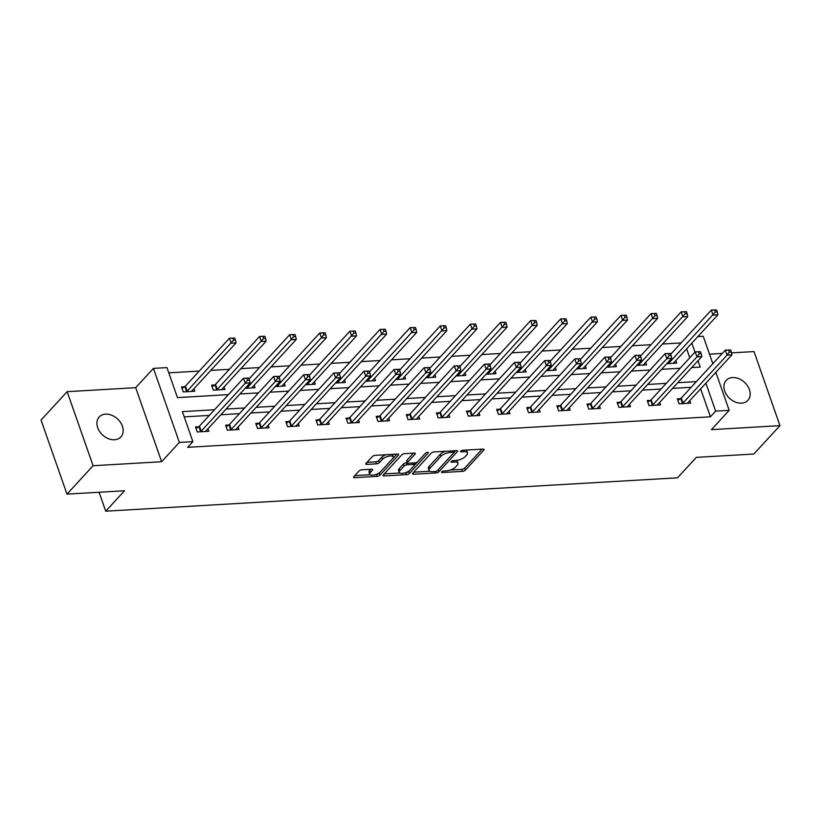 <?xml version="1.0" encoding="UTF-8"?>
<svg xmlns="http://www.w3.org/2000/svg" width="821" height="821" viewBox="0 0 821 821"><rect width="100%" height="100%" fill="white"/><g stroke="black" fill="none" stroke-linecap="round" stroke-linejoin="round"><path stroke-width="1.23" d="M441.688 471.849A1.58 0.616 160.7 0 0 441.524 472.291A1.58 0.616 160.7 0 0 442.303 472.547L462.428 471.377A2.258 0.883 160.7 0 0 465.353 470.146L483.805 450.082A2.258 0.883 160.7 0 0 484.041 449.446A2.258 0.883 160.7 0 0 482.933 449.087L462.798 450.257A1.58 0.616 160.7 0 0 460.755 451.119A1.58 0.616 160.7 0 0 460.581 451.56A1.58 0.616 160.7 0 0 461.361 451.817L463.968 451.663A7.235 2.832 160.7 0 1 467.518 452.843A7.235 2.832 160.7 0 1 466.749 454.875L465.22 456.548A7.235 2.832 160.7 0 1 455.871 460.468L453.264 460.622A1.58 0.616 160.7 0 0 451.222 461.484A1.58 0.616 160.7 0 0 451.057 461.925A1.58 0.616 160.7 0 0 451.827 462.182L454.434 462.028A7.235 2.832 160.7 0 1 457.985 463.208A7.235 2.832 160.7 0 1 457.225 465.24L455.686 466.913A7.235 2.832 160.7 0 1 446.337 470.833L443.73 470.987A1.58 0.616 160.7 0 0 441.688 471.849M114.53 439.769A14.747 10.95 42.6 0 0 120.903 436.936A14.747 10.95 42.6 0 0 120.43 422.343A14.747 10.95 42.6 0 0 105.56 414.143A14.747 10.95 42.6 0 0 99.187 416.976A14.747 10.95 42.6 0 0 99.659 431.569A14.747 10.95 42.6 0 0 114.53 439.769M741.548 403.162A14.747 10.95 42.6 0 0 747.91 400.33A14.747 10.95 42.6 0 0 747.449 385.737A14.747 10.95 42.6 0 0 732.578 377.547A14.747 10.95 42.6 0 0 726.205 380.369A14.747 10.95 42.6 0 0 726.677 394.963A14.747 10.95 42.6 0 0 741.548 403.162M361.938 469.807A2.258 0.883 160.7 0 0 359.013 471.028L353.841 476.652A2.258 0.883 160.7 0 0 353.594 477.299A2.258 0.883 160.7 0 0 354.713 477.658L377.065 476.354A2.258 0.883 160.7 0 0 379.99 475.133L398.431 455.07A2.258 0.883 160.7 0 0 398.678 454.434A2.258 0.883 160.7 0 0 397.569 454.064L375.207 455.368A2.258 0.883 160.7 0 0 372.282 456.599L366.033 463.393A2.258 0.883 160.7 0 0 365.797 464.029A2.258 0.883 160.7 0 0 366.905 464.399L376.47 463.844A2.258 0.883 160.7 0 0 379.394 462.613L382.494 459.247A6.045 2.36 160.7 0 1 388.59 456.209A6.045 2.36 160.7 0 1 393.269 456.948A6.045 2.36 160.7 0 1 392.633 458.652L380.482 471.859A6.045 2.36 160.7 0 1 374.386 474.897A6.045 2.36 160.7 0 1 369.707 474.158A6.045 2.36 160.7 0 1 370.353 472.455L372.375 470.248A2.258 0.883 160.7 0 0 372.611 469.612A2.258 0.883 160.7 0 0 371.503 469.243L361.938 469.807M66.983 494.119L41.05 420.054L67.158 391.668L93.091 465.733L66.983 494.119L124.515 490.763L105.714 511.196L677.52 477.812L696.321 457.379L753.842 454.023L779.95 425.637L711.417 429.64L729.171 410.336L715.655 411.126L710.432 416.801L187.66 447.322L192.884 441.647L179.368 442.427L153.435 368.372L166.95 367.582L177.469 397.61L228.423 394.634M93.091 465.733L161.624 461.73L179.368 442.427M412.768 473.214A2.258 0.883 160.7 0 0 412.532 473.85A2.258 0.883 160.7 0 0 413.64 474.22L436.002 472.917A2.258 0.883 160.7 0 0 438.917 471.695L457.369 451.632A2.258 0.883 160.7 0 0 457.605 450.996A2.258 0.883 160.7 0 0 456.497 450.626L434.135 451.93A2.258 0.883 160.7 0 0 431.22 453.161L412.768 473.214M406.528 474.63L384.177 475.944A2.258 0.883 160.7 0 1 383.068 475.575A2.258 0.883 160.7 0 1 383.304 474.938L401.756 454.875A2.258 0.883 160.7 0 1 404.671 453.654L414.246 453.089A2.258 0.883 160.7 0 1 415.354 453.459A2.258 0.883 160.7 0 1 415.108 454.095L407.627 462.233A2.258 0.883 160.7 0 0 407.39 462.87A2.258 0.883 160.7 0 0 408.499 463.239L414.851 462.87A2.258 0.883 160.7 0 0 417.766 461.638L425.555 453.171A1.58 0.616 160.7 0 1 427.156 452.371A1.58 0.616 160.7 0 1 428.377 452.566A1.58 0.616 160.7 0 1 428.213 453.018L409.453 473.409A2.258 0.883 160.7 0 1 406.528 474.63L405.605 472.65M779.95 425.637L754.017 351.573L731.49 352.886M99.084 492.241L105.714 511.196M710.432 416.801L700.641 388.836M691.149 387.286L672.573 388.374M661.028 389.051L642.453 390.129M630.918 390.806L612.343 391.894M600.798 392.561L582.222 393.649M570.687 394.326L552.112 395.404M540.567 396.081L521.992 397.169M510.457 397.836L491.882 398.924M480.336 399.591L461.761 400.679M450.226 401.356L431.651 402.434M420.106 403.111L401.531 404.199M389.996 404.866L371.42 405.954M359.875 406.631L341.3 407.709M329.765 408.386L311.19 409.474M299.644 410.141L281.069 411.229M269.534 411.906L250.959 412.984M239.414 413.661L220.839 414.749M209.304 415.416L184.212 416.883M680.476 398.637L677.346 398.821L679.1 403.819L690.687 403.142L689.804 400.627M650.355 400.391L647.235 400.576L648.98 405.584L660.566 404.907L659.684 402.382M620.245 402.157L617.115 402.331L618.87 407.339L630.456 406.662L629.574 404.148M590.125 403.911L587.005 404.096L588.749 409.094L600.336 408.417L599.453 405.902M560.014 405.666L556.884 405.851L558.639 410.859L570.226 410.182L569.343 407.657M529.894 407.421L526.774 407.606L528.519 412.614L540.105 411.937L539.223 409.422M499.784 409.186L496.654 409.371L498.409 414.369L509.995 413.692L509.112 411.177M469.663 410.941L466.544 411.126L468.288 416.124L479.875 415.457L478.992 412.932M439.553 412.696L436.423 412.881L438.178 417.889L449.764 417.212L448.882 414.697M409.433 414.461L406.313 414.636L408.058 419.644L419.644 418.967L418.761 416.452M379.323 416.216L376.192 416.401L377.947 421.399L389.534 420.732L388.651 418.207M349.202 417.971L346.082 418.156L347.827 423.164L359.413 422.487L358.531 419.972M319.092 419.736L315.962 419.911L317.717 424.919L329.303 424.241L328.421 421.727M288.971 421.491L285.852 421.676L287.596 426.674L299.183 425.996L298.3 423.482M258.861 423.246L255.731 423.431L257.486 428.439L269.072 427.762L268.19 425.237M228.741 425.011L225.621 425.186L227.366 430.194L238.952 429.516L238.069 427.002M198.631 426.766L195.501 426.951L197.256 431.949L208.842 431.271L207.959 428.757M681.102 342.942L662.526 344.02M650.981 344.697L632.406 345.785M620.871 346.452L602.296 347.54M590.751 348.217L572.175 349.294M560.64 349.972L542.065 351.06M530.52 351.727L511.945 352.814M500.41 353.492L481.835 354.569M470.289 355.247L451.714 356.335M440.179 357.002L421.604 358.089M410.059 358.767L391.484 359.844M379.949 360.522L361.373 361.609M349.828 362.277L331.253 363.364M319.718 364.031L301.143 365.119M289.597 365.797L271.022 366.874M259.487 367.551L240.912 368.639M229.367 369.306L210.792 370.394M199.257 371.071L168.798 372.847M693.17 367.5L692.78 366.392M689.773 357.792L686.623 348.802M675.786 360.593L676.658 363.118L666.775 363.693M645.665 362.359L646.548 364.873L636.655 365.448M615.555 364.114L616.427 366.628L606.545 367.203M585.435 365.868L586.317 368.383L576.424 368.968M555.324 367.623L556.197 370.148L546.314 370.723M525.204 369.388L526.087 371.903L516.193 372.477M495.094 371.143L495.966 373.658L486.083 374.243M464.973 372.898L465.856 375.423L455.963 375.997M434.863 374.663L435.735 377.178L425.853 377.752M404.743 376.418L405.625 378.933L395.732 379.518M374.633 378.173L375.505 380.698L365.622 381.272M344.512 379.938L345.395 382.453L335.502 383.027M314.402 381.693L315.274 384.207L305.391 384.792M284.282 383.448L285.164 385.973L275.271 386.547M254.171 385.213L255.044 387.728L245.161 388.302M214.722 384.977L211.602 385.152L213.347 390.16L224.933 389.482L224.051 386.968M184.612 386.732L181.482 386.917L183.237 391.915L194.813 391.237L193.941 388.723M161.624 461.73L135.691 387.676L67.158 391.668M135.691 387.676L153.435 368.372M697.86 336.589L703.238 336.271L712.844 363.703M722.285 353.43L709.498 354.179M214.527 409.741L182.375 411.619L192.884 441.647M696.372 381.611L677.797 382.699M666.252 383.366L647.677 384.454M636.142 385.131L617.566 386.209M606.021 386.886L587.446 387.974M575.911 388.641L557.336 389.729M545.791 390.406L527.215 391.484M515.68 392.161L497.105 393.249M485.56 393.916L466.985 395.004M455.45 395.681L436.875 396.759M425.329 397.436L406.754 398.524M395.219 399.191L376.644 400.279M365.099 400.956L346.524 402.033M334.989 402.711L316.413 403.788M304.868 404.466L286.293 405.553M274.758 406.221L256.183 407.308M244.637 407.986L226.062 409.063M715.655 411.126L705.865 383.161M715.85 372.303L729.171 410.336M691.693 367.592L700.231 367.09L698.004 360.717M694.997 352.117L691.846 343.127M239.958 393.957L258.533 392.869M270.078 392.202L288.653 391.114M300.188 390.447L318.764 389.359M330.309 388.682L348.884 387.604M360.419 386.927L378.994 385.839M390.539 385.172L409.115 384.084M420.65 383.407L439.225 382.329M450.77 381.652L469.345 380.564M480.88 379.897L499.455 378.809M511.001 378.132L529.576 377.055M541.111 376.377L559.686 375.289M571.231 374.622L589.806 373.534M601.341 372.857L619.917 371.78M631.462 371.102L650.027 370.025M661.572 369.347L680.147 368.26M457.985 463.208L457.287 461.207A7.235 2.832 160.7 0 0 456.517 460.417M467.518 452.843L466.821 450.842A7.235 2.832 160.7 0 0 466.082 450.062M450.247 470.043L461.73 469.366A2.258 0.883 160.7 0 0 464.655 468.144L482.143 449.128M453.715 452.843L455.706 450.678M413.733 472.178L429.794 471.233M435.346 471.48A1.58 0.616 160.7 0 0 437.398 470.618L453.582 453.007A1.58 0.616 160.7 0 0 453.756 452.566A1.58 0.616 160.7 0 0 452.976 452.309L450.226 452.474A7.235 2.832 160.7 0 0 440.887 456.394L429.814 468.422A7.235 2.832 160.7 0 0 429.055 470.464A7.235 2.832 160.7 0 0 432.605 471.634L435.346 471.48M445.618 451.263A7.235 2.832 160.7 0 0 440.189 454.382L440.887 456.394M429.055 470.464L428.346 468.463A7.235 2.832 160.7 0 1 429.116 466.42L440.189 454.382M399.776 472.988L384.259 473.891M413.445 453.141L406.929 460.232A2.258 0.883 160.7 0 0 406.693 460.868L407.39 462.87M417.54 461.854L414.441 465.22M409.658 470.423L408.755 471.408L409.453 473.409M399.868 470.679A6.045 2.36 160.7 0 0 399.222 472.383A6.045 2.36 160.7 0 0 403.901 473.122A6.045 2.36 160.7 0 0 410.007 470.084L414.287 465.425A2.258 0.883 160.7 0 0 414.523 464.789A2.258 0.883 160.7 0 0 413.415 464.429L407.062 464.799A2.258 0.883 160.7 0 0 404.148 466.02L399.868 470.679L399.16 468.668A6.045 2.36 160.7 0 0 398.524 470.371L399.222 472.383M399.16 468.668L403.439 464.019A2.258 0.883 160.7 0 1 406.364 462.798L407.339 462.736M405.831 472.629A2.258 0.883 160.7 0 0 408.755 471.408M369.707 474.158L369.009 472.157A6.045 2.36 160.7 0 1 369.645 470.454L370.712 469.294M393.269 456.948L392.571 454.947A6.045 2.36 160.7 0 0 392.099 454.382M386.003 454.742A6.045 2.36 160.7 0 0 381.796 457.246L382.494 459.247M366.997 462.346L375.772 461.843A2.258 0.883 160.7 0 0 378.697 460.612L381.796 457.246M376.275 474.364L376.367 474.353A2.258 0.883 160.7 0 0 379.292 473.132L380.144 472.198M392.91 458.313L396.779 454.116M354.795 475.616L370.179 474.712M673.538 363.293L673.579 363.139A2.309 0.903 -19.3 0 1 673.825 362.718L717.893 314.812L713.069 315.09L711.314 310.081L670.654 354.292M714.639 310.03L711.314 310.081L716.569 309.917L714.639 310.03L715.348 312.031L717.277 311.918L716.569 309.917M715.348 312.031L669.002 363.005A2.309 0.903 -19.3 0 1 668.468 363.436L668.202 363.611M717.277 311.918L717.893 314.812M682.22 403.645L682.487 403.47A2.309 0.903 160.7 0 0 683.021 403.039L727.088 355.124L731.911 354.836L687.844 402.752A2.309 0.903 160.7 0 0 687.598 403.173L687.557 403.327M677.869 400.32L680.742 398.462A2.309 0.903 160.7 0 0 681.266 398.031L725.333 350.115L730.598 349.941L728.658 350.054L729.366 352.065L731.295 351.952L730.598 349.941M729.366 352.065L727.088 355.124L725.333 350.115L728.658 350.054M731.911 354.836L731.295 351.952M643.418 365.058L643.459 364.893A2.309 0.903 -19.3 0 1 643.715 364.483L687.772 316.567L682.949 316.844L681.194 311.847L640.534 356.057M684.529 311.785L681.194 311.847L686.459 311.672L684.529 311.785L685.227 313.786L687.156 313.673L686.459 311.672M685.227 313.786L638.882 364.76A2.309 0.903 -19.3 0 1 638.358 365.191L638.091 365.366M687.156 313.673L687.772 316.567M613.308 366.813L613.349 366.648A2.309 0.903 -19.3 0 1 613.595 366.238L657.662 318.322L652.839 318.61L651.084 313.601L610.424 357.812M654.409 313.54L651.084 313.601L656.338 313.427L654.409 313.54L655.117 315.541L657.046 315.428L656.338 313.427M655.117 315.541L608.772 366.515A2.309 0.903 -19.3 0 1 608.238 366.946L607.971 367.12M657.046 315.428L657.662 318.322M652.11 405.4L652.377 405.225A2.309 0.903 160.7 0 0 652.9 404.794L696.967 356.878L701.791 356.601L657.734 404.507A2.309 0.903 160.7 0 0 657.477 404.927L657.447 405.092M647.759 402.074L650.622 400.217A2.309 0.903 160.7 0 0 651.156 399.786L695.213 351.881L700.477 351.706L698.548 351.819L699.246 353.82L701.175 353.707L700.477 351.706M699.246 353.82L696.967 356.878L695.213 351.881L698.548 351.819M701.791 356.601L701.175 353.707M621.99 407.154L622.256 406.98A2.309 0.903 160.7 0 0 622.79 406.549L666.857 358.633L671.681 358.356L627.613 406.272A2.309 0.903 160.7 0 0 627.367 406.682L627.326 406.847M617.638 403.84L620.512 401.982A2.309 0.903 160.7 0 0 621.035 401.551L665.102 353.635L670.367 353.461L668.427 353.574L669.136 355.575L671.065 355.462L670.367 353.461M669.136 355.575L666.857 358.633L665.102 353.635L668.427 353.574M671.681 358.356L671.065 355.462M583.187 368.567L583.228 368.413A2.309 0.903 -19.3 0 1 583.485 367.993L627.542 320.077L622.718 320.364L620.963 315.356L580.303 359.567M624.299 315.305L620.963 315.356L626.228 315.192L624.299 315.305L624.997 317.306L626.926 317.193L626.228 315.192M624.997 317.306L578.651 368.28A2.309 0.903 -19.3 0 1 578.128 368.711L577.861 368.886M626.926 317.193L627.542 320.077M553.077 370.333L553.118 370.168A2.309 0.903 -19.3 0 1 553.364 369.748L597.431 321.842L592.608 322.119L590.853 317.122L550.193 361.322M594.178 317.06L590.853 317.122L596.108 316.947L594.178 317.06L594.886 319.061L596.816 318.948L596.108 316.947M594.886 319.061L548.541 370.035A2.309 0.903 -19.3 0 1 548.007 370.466L547.74 370.64M596.816 318.948L597.431 321.842M522.956 372.087L522.998 371.923A2.309 0.903 -19.3 0 1 523.254 371.513L567.311 323.597L562.488 323.885L560.733 318.876L520.073 363.087M564.068 318.815L560.733 318.876L565.997 318.702L564.068 318.815L564.766 320.816L566.695 320.703L565.997 318.702M564.766 320.816L518.42 371.79A2.309 0.903 -19.3 0 1 517.897 372.221L517.63 372.395M566.695 320.703L567.311 323.597M591.879 408.909L592.146 408.745A2.309 0.903 160.7 0 0 592.67 408.314L636.737 360.398L641.56 360.111L597.503 408.027A2.309 0.903 160.7 0 0 597.247 408.448L597.216 408.601M587.528 405.595L590.391 403.737A2.309 0.903 160.7 0 0 590.925 403.306L634.982 355.39L640.247 355.216L638.317 355.329L639.015 357.33L640.944 357.217L640.247 355.216M639.015 357.33L636.737 360.398L634.982 355.39L638.317 355.329M641.56 360.111L640.944 357.217M561.759 410.674L562.026 410.5A2.309 0.903 160.7 0 0 562.559 410.069L606.627 362.153L611.45 361.876L567.383 409.782A2.309 0.903 160.7 0 0 567.137 410.202L567.095 410.356M557.408 407.349L560.281 405.492A2.309 0.903 160.7 0 0 560.805 405.061L604.872 357.145L610.136 356.981L608.197 357.094L608.905 359.095L610.834 358.982L610.136 356.981M608.905 359.095L606.627 362.153L604.872 357.145L608.197 357.094M611.45 361.876L610.834 358.982M531.649 412.429L531.916 412.255A2.309 0.903 160.7 0 0 532.439 411.824L576.506 363.908L581.33 363.631L537.273 411.547A2.309 0.903 160.7 0 0 537.016 411.957L536.985 412.121M527.298 409.115L530.161 407.257A2.309 0.903 160.7 0 0 530.694 406.826L574.751 358.91L580.016 358.736L578.087 358.849L578.784 360.85L580.714 360.737L580.016 358.736M578.784 360.85L576.506 363.908L574.751 358.91L578.087 358.849M581.33 363.631L580.714 360.737M501.528 414.184L501.795 414.02A2.309 0.903 160.7 0 0 502.329 413.579L546.396 365.673L551.219 365.386L507.152 413.302A2.309 0.903 160.7 0 0 506.906 413.712L506.865 413.876M497.177 410.869L500.051 409.012A2.309 0.903 160.7 0 0 500.574 408.581L544.641 360.665L549.906 360.491L547.966 360.604L548.674 362.605L550.604 362.492L549.906 360.491M548.674 362.605L546.396 365.673L544.641 360.665L547.966 360.604M551.219 365.386L550.604 362.492M471.418 415.949L471.685 415.775A2.309 0.903 160.7 0 0 472.208 415.344L516.276 367.428L521.099 367.151L477.042 415.057A2.309 0.903 160.7 0 0 476.785 415.477L476.755 415.631M467.067 412.624L469.93 410.767A2.309 0.903 160.7 0 0 470.464 410.336L514.521 362.42L519.785 362.256L517.856 362.369L518.554 364.37L520.483 364.257L519.785 362.256M518.554 364.37L516.276 367.428L514.521 362.42L517.856 362.369M521.099 367.151L520.483 364.257M441.298 417.704L441.565 417.53A2.309 0.903 160.7 0 0 442.098 417.099L486.165 369.183L490.989 368.906L446.922 416.822A2.309 0.903 160.7 0 0 446.675 417.232L446.634 417.396M436.946 414.389L439.82 412.532A2.309 0.903 160.7 0 0 440.343 412.091L484.411 364.185L489.675 364.011L487.736 364.124L488.444 366.125L490.373 366.012L489.675 364.011M488.444 366.125L486.165 369.183L484.411 364.185L487.736 364.124M490.989 368.906L490.373 366.012M411.188 419.459L411.454 419.285A2.309 0.903 160.7 0 0 411.978 418.854L456.045 370.948L460.868 370.661L416.811 418.577A2.309 0.903 160.7 0 0 416.555 418.987L416.524 419.151M406.836 416.144L409.7 414.287A2.309 0.903 160.7 0 0 410.233 413.856L454.29 365.94L459.555 365.766L457.625 365.879L458.323 367.88L460.253 367.767L459.555 365.766M458.323 367.88L456.045 370.948L454.29 365.94L457.625 365.879M460.868 370.661L460.253 367.767M381.067 421.224L381.334 421.05A2.309 0.903 160.7 0 0 381.868 420.619L425.935 372.703L430.758 372.416L386.691 420.331A2.309 0.903 160.7 0 0 386.445 420.752L386.404 420.906M376.716 417.899L379.589 416.042A2.309 0.903 160.7 0 0 380.113 415.611L424.18 367.695L429.445 367.531L427.505 367.644L428.213 369.645L430.142 369.532L429.445 367.531M428.213 369.645L425.935 372.703L424.18 367.695L427.505 367.644M430.758 372.416L430.142 369.532M350.957 422.979L351.224 422.805A2.309 0.903 160.7 0 0 351.747 422.374L395.814 374.458L400.638 374.181L356.581 422.097A2.309 0.903 160.7 0 0 356.324 422.507L356.293 422.671M346.606 419.664L349.469 417.797A2.309 0.903 160.7 0 0 350.003 417.366L394.059 369.46L399.324 369.286L397.395 369.399L398.093 371.4L400.022 371.287L399.324 369.286M398.093 371.4L395.814 374.458L394.059 369.46L397.395 369.399M400.638 374.181L400.022 371.287M320.837 424.734L321.103 424.56A2.309 0.903 160.7 0 0 321.637 424.129L365.704 376.223L370.528 375.936L326.46 423.852A2.309 0.903 160.7 0 0 326.214 424.262L326.173 424.426M316.485 421.419L319.359 419.562A2.309 0.903 160.7 0 0 319.882 419.131L363.949 371.215L369.214 371.041L367.274 371.154L367.982 373.155L369.912 373.042L369.214 371.041M367.982 373.155L365.704 376.223L363.949 371.215L367.274 371.154M370.528 375.936L369.912 373.042M290.726 426.499L290.993 426.325A2.309 0.903 160.7 0 0 291.517 425.894L335.584 377.978L340.407 377.691L296.35 425.606A2.309 0.903 160.7 0 0 296.094 426.027L296.063 426.181M286.375 423.174L289.238 421.317A2.309 0.903 160.7 0 0 289.772 420.886L333.829 372.97L339.094 372.796L337.164 372.908L337.862 374.92L339.791 374.807L339.094 372.796M337.862 374.92L335.584 377.978L333.829 372.97L337.164 372.908M340.407 377.691L339.791 374.807M260.606 428.254L260.873 428.08A2.309 0.903 160.7 0 0 261.406 427.649L305.474 379.733L310.297 379.456L266.23 427.361A2.309 0.903 160.7 0 0 265.983 427.782L265.942 427.946M256.255 424.929L259.128 423.072A2.309 0.903 160.7 0 0 259.652 422.641L303.719 374.735L308.983 374.561L307.044 374.674L307.752 376.675L309.681 376.562L308.983 374.561M307.752 376.675L305.474 379.733L303.719 374.735L307.044 374.674M310.297 379.456L309.681 376.562M492.846 373.842L492.887 373.688A2.309 0.903 -19.3 0 1 493.134 373.268L537.201 325.352L532.377 325.639L530.623 320.631L489.963 364.842M533.948 320.57L530.623 320.631L535.887 320.457L533.948 320.57L534.656 322.571L536.585 322.458L535.887 320.457M534.656 322.571L488.31 373.555A2.309 0.903 -19.3 0 1 487.777 373.986L487.51 374.16M536.585 322.458L537.201 325.352M462.726 375.597L462.767 375.443A2.309 0.903 -19.3 0 1 463.023 375.023L507.08 327.117L502.257 327.394L500.502 322.396L459.842 366.597M503.837 322.335L500.502 322.396L505.767 322.222L503.837 322.335L504.535 324.336L506.465 324.223L505.767 322.222M504.535 324.336L458.19 375.31A2.309 0.903 -19.3 0 1 457.666 375.741L457.4 375.915M506.465 324.223L507.08 327.117M432.616 377.362L432.657 377.198A2.309 0.903 -19.3 0 1 432.903 376.788L476.97 328.872L472.147 329.149L470.392 324.151L429.732 368.362M473.717 324.09L470.392 324.151L475.657 323.977L473.717 324.09L474.425 326.091L476.354 325.978L475.657 323.977M474.425 326.091L428.08 377.065A2.309 0.903 -19.3 0 1 427.546 377.496L427.279 377.67M476.354 325.978L476.97 328.872M402.495 379.117L402.536 378.963A2.309 0.903 -19.3 0 1 402.793 378.543L446.85 330.627L442.026 330.914L440.272 325.906L399.622 370.117M443.607 325.845L440.272 325.906L445.536 325.732L443.607 325.845L444.305 327.846L446.234 327.733L445.536 325.732M444.305 327.846L397.959 378.82A2.309 0.903 -19.3 0 1 397.436 379.261L397.169 379.425M446.234 327.733L446.85 330.627M372.385 380.872L372.426 380.718A2.309 0.903 -19.3 0 1 372.672 380.297L416.74 332.392L411.916 332.669L410.161 327.661L369.501 371.872M413.486 327.61L410.161 327.661L415.426 327.497L413.486 327.61L414.195 329.611L416.124 329.498L415.426 327.497M414.195 329.611L367.849 380.585A2.309 0.903 -19.3 0 1 367.315 381.016L367.049 381.19M416.124 329.498L416.74 332.392M342.265 382.637L342.306 382.473A2.309 0.903 -19.3 0 1 342.562 382.063L386.619 334.147L381.796 334.424L380.041 329.426L339.391 373.637M383.376 329.365L380.041 329.426L385.306 329.252L383.376 329.365L384.074 331.366L386.003 331.253L385.306 329.252M384.074 331.366L337.729 382.34A2.309 0.903 -19.3 0 1 337.205 382.771L336.938 382.945M386.003 331.253L386.619 334.147M312.154 384.392L312.196 384.228A2.309 0.903 -19.3 0 1 312.442 383.818L356.509 335.902L351.686 336.189L349.931 331.181L309.271 375.392M353.256 331.12L349.931 331.181L355.195 331.007L353.256 331.12L353.964 333.121L355.893 333.008L355.195 331.007M353.964 333.121L307.618 384.095A2.309 0.903 -19.3 0 1 307.085 384.526L306.818 384.7M355.893 333.008L356.509 335.902M282.034 386.147L282.075 385.993A2.309 0.903 -19.3 0 1 282.332 385.572L326.389 337.667L321.565 337.944L319.81 332.936L279.161 377.147M323.146 332.885L319.81 332.936L325.075 332.772L323.146 332.885L323.843 334.886L325.773 334.773L325.075 332.772M323.843 334.886L277.498 385.86A2.309 0.903 -19.3 0 1 276.975 386.291L276.708 386.465M325.773 334.773L326.389 337.667M251.924 387.912L251.965 387.748A2.309 0.903 -19.3 0 1 252.211 387.338L296.278 339.422L291.455 339.699L289.7 334.701L249.04 378.912M293.025 334.64L289.7 334.701L294.965 334.527L293.025 334.64L293.733 336.641L295.663 336.528L294.965 334.527M293.733 336.641L247.388 387.615A2.309 0.903 -19.3 0 1 246.854 388.046L246.587 388.22M295.663 336.528L296.278 339.422M221.803 389.667L221.844 389.503A2.309 0.903 -19.3 0 1 222.101 389.092L266.158 341.177L261.335 341.464L259.58 336.456L215.523 384.372A2.309 0.903 -19.3 0 1 214.989 384.803L212.126 386.66M262.915 336.394L259.58 336.456L264.844 336.282L262.915 336.394L263.613 338.396L265.542 338.283L264.844 336.282M263.613 338.396L217.267 389.37A2.309 0.903 -19.3 0 1 216.744 389.801L216.477 389.975M265.542 338.283L266.158 341.177M230.496 430.009L230.763 429.835A2.309 0.903 160.7 0 0 231.286 429.404L275.353 381.488L280.177 381.211L236.12 429.126A2.309 0.903 160.7 0 0 235.863 429.537L235.832 429.701M226.144 426.694L229.008 424.837A2.309 0.903 160.7 0 0 229.541 424.406L273.598 376.49L278.863 376.316L276.934 376.429L277.631 378.43L279.561 378.317L278.863 376.316M277.631 378.43L275.353 381.488L273.598 376.49L276.934 376.429M280.177 381.211L279.561 378.317M191.693 391.422L191.734 391.268A2.309 0.903 -19.3 0 1 191.981 390.847L236.048 342.932L231.224 343.219L229.47 338.211L185.402 386.127A2.309 0.903 -19.3 0 1 184.879 386.558L182.005 388.415M232.795 338.16L229.47 338.211L234.734 338.047L232.795 338.16L233.503 340.161L235.432 340.048L234.734 338.047M233.503 340.161L187.157 391.135A2.309 0.903 -19.3 0 1 186.624 391.566L186.357 391.74M235.432 340.048L236.048 342.932M200.375 431.764L200.642 431.6A2.309 0.903 160.7 0 0 201.176 431.169L245.243 383.253L250.066 382.966L205.999 430.881A2.309 0.903 160.7 0 0 205.753 431.302L205.712 431.456M196.024 428.449L198.898 426.592A2.309 0.903 160.7 0 0 199.421 426.161L243.488 378.245L248.753 378.071L246.813 378.183L247.521 380.185L249.451 380.072L248.753 378.071M247.521 380.185L245.243 383.253L243.488 378.245L246.813 378.183M250.066 382.966L249.451 380.072M441.965 471.603L442.303 472.547M461.033 450.873L461.361 451.817M451.499 461.238L451.827 462.182M453.931 460.581L454.434 462.028M463.465 450.216L463.968 451.663M483.456 449.097L483.805 450.082M464.655 468.144L465.353 470.146M461.73 469.366L462.428 471.377M457.02 450.647L457.369 451.632M438.229 469.715L438.917 471.695M435.489 471.47L436.002 472.917M413.148 472.804L413.64 474.22M452.474 450.862L452.976 452.309M449.723 451.027L450.226 452.474M429.116 466.42L429.814 468.422M383.684 474.528L384.177 475.944M414.769 453.11L415.108 454.095M406.929 460.232L407.627 462.233M427.967 452.33L428.213 453.018M412.901 462.982L413.415 464.429M406.364 462.798L407.062 464.799M403.439 464.019L404.148 466.02M372.026 469.263L372.375 470.248M369.645 470.454L370.353 472.455M378.697 460.612L379.394 462.613M375.772 461.843L376.47 463.844M366.412 462.982L366.905 464.399M398.093 454.085L398.431 455.07M379.292 473.132L379.99 475.133M376.367 474.353L377.065 476.354M354.21 476.252L354.713 477.658M668.561 361.743L669.002 363.005M668.068 362.287L668.468 363.436M682.487 403.47L680.742 398.462M683.021 403.039L681.266 398.031M638.451 363.508L638.882 364.76M637.958 364.042L638.358 365.191M608.33 365.263L608.772 366.515M607.838 365.797L608.238 366.946M652.377 405.225L650.622 400.217M652.9 404.794L651.156 399.786M622.256 406.98L620.512 401.982M622.79 406.549L621.035 401.551M578.22 367.018L578.651 368.28M577.727 367.562L578.128 368.711M548.1 368.783L548.541 370.035M547.607 369.317L548.007 370.466M517.989 370.538L518.42 371.79M517.497 371.071L517.897 372.221M592.146 408.745L590.391 403.737M592.67 408.314L590.925 403.306M562.026 410.5L560.281 405.492M562.559 410.069L560.805 405.061M531.916 412.255L530.161 407.257M532.439 411.824L530.694 406.826M501.795 414.02L500.051 409.012M502.329 413.579L500.574 408.581M471.685 415.775L469.93 410.767M472.208 415.344L470.464 410.336M441.565 417.53L439.82 412.532M442.098 417.099L440.343 412.091M411.454 419.285L409.7 414.287M411.978 418.854L410.233 413.856M381.334 421.05L379.589 416.042M381.868 420.619L380.113 415.611M351.224 422.805L349.469 417.797M351.747 422.374L350.003 417.366M321.103 424.56L319.359 419.562M321.637 424.129L319.882 419.131M290.993 426.325L289.238 421.317M291.517 425.894L289.772 420.886M260.873 428.08L259.128 423.072M261.406 427.649L259.652 422.641M487.869 372.293L488.31 373.555M487.376 372.826L487.777 373.986M457.759 374.058L458.19 375.31M457.266 374.592L457.666 375.741M427.638 375.813L428.08 377.065M427.146 376.346L427.546 377.496M397.528 377.568L397.959 378.82M397.036 378.101L397.436 379.261M367.408 379.323L367.849 380.585M366.915 379.866L367.315 381.016M337.298 381.088L337.729 382.34M336.805 381.621L337.205 382.771M307.177 382.843L307.618 384.095M306.685 383.376L307.085 384.526M277.067 384.597L277.498 385.86M276.574 385.141L276.975 386.291M246.947 386.363L247.388 387.615M246.454 386.896L246.854 388.046M215.523 384.372L217.267 389.37M214.989 384.803L216.744 389.801M230.763 429.835L229.008 424.837M231.286 429.404L229.541 424.406M185.402 386.127L187.157 391.135M184.879 386.558L186.624 391.566M200.642 431.6L198.898 426.592M201.176 431.169L199.421 426.161M453.141 450.821L453.756 452.566M413.866 462.921L414.523 464.789"/></g></svg>
